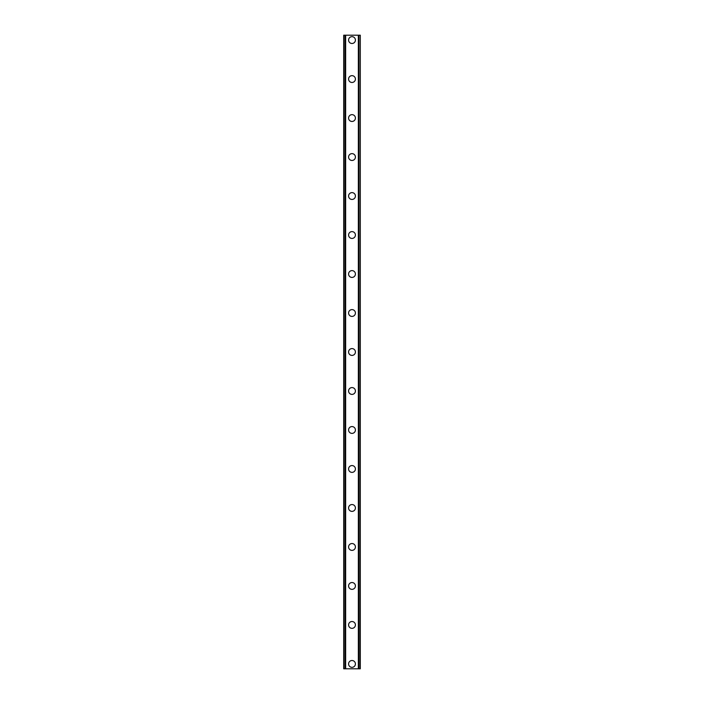 <?xml version="1.0" encoding="UTF-8"?>
<svg xmlns="http://www.w3.org/2000/svg" width="704" height="704" viewBox="0 0 704 704"><rect width="100%" height="100%" fill="white"/><g stroke="black" fill="none" stroke-linecap="round" stroke-linejoin="round"><path stroke-width="1.06" d="M348.586 663.925A3.414 3.414 0 0 1 352 660.51A3.414 3.414 0 0 1 355.414 663.925A3.414 3.414 0 0 1 352 667.339A3.414 3.414 0 0 1 348.586 663.925M348.586 624.932A3.414 3.414 0 0 1 352 621.526A3.414 3.414 0 0 1 355.414 624.932A3.414 3.414 0 0 1 352 628.346A3.414 3.414 0 0 1 348.586 624.932M348.586 585.948A3.414 3.414 0 0 1 352 582.534A3.414 3.414 0 0 1 355.414 585.948A3.414 3.414 0 0 1 352 589.354A3.414 3.414 0 0 1 348.586 585.948M348.586 546.955A3.414 3.414 0 0 1 352 543.541A3.414 3.414 0 0 1 355.414 546.955A3.414 3.414 0 0 1 352 550.37A3.414 3.414 0 0 1 348.586 546.955M348.586 507.962A3.414 3.414 0 0 1 352 504.548A3.414 3.414 0 0 1 355.414 507.962A3.414 3.414 0 0 1 352 511.377A3.414 3.414 0 0 1 348.586 507.962M348.586 468.97A3.414 3.414 0 0 1 352 465.564A3.414 3.414 0 0 1 355.414 468.97A3.414 3.414 0 0 1 352 472.384A3.414 3.414 0 0 1 348.586 468.97M348.586 429.986A3.414 3.414 0 0 1 352 426.571A3.414 3.414 0 0 1 355.414 429.986A3.414 3.414 0 0 1 352 433.391A3.414 3.414 0 0 1 348.586 429.986M348.586 390.993A3.414 3.414 0 0 1 352 387.578A3.414 3.414 0 0 1 355.414 390.993A3.414 3.414 0 0 1 352 394.398A3.414 3.414 0 0 1 348.586 390.993M348.586 352A3.414 3.414 0 0 1 352 348.586A3.414 3.414 0 0 1 355.414 352A3.414 3.414 0 0 1 352 355.414A3.414 3.414 0 0 1 348.586 352M348.586 313.007A3.414 3.414 0 0 1 352 309.602A3.414 3.414 0 0 1 355.414 313.007A3.414 3.414 0 0 1 352 316.422A3.414 3.414 0 0 1 348.586 313.007M348.586 274.014A3.414 3.414 0 0 1 352 270.609A3.414 3.414 0 0 1 355.414 274.014A3.414 3.414 0 0 1 352 277.429A3.414 3.414 0 0 1 348.586 274.014M348.586 235.03A3.414 3.414 0 0 1 352 231.616A3.414 3.414 0 0 1 355.414 235.03A3.414 3.414 0 0 1 352 238.436A3.414 3.414 0 0 1 348.586 235.03M348.586 196.038A3.414 3.414 0 0 1 352 192.623A3.414 3.414 0 0 1 355.414 196.038A3.414 3.414 0 0 1 352 199.452A3.414 3.414 0 0 1 348.586 196.038M348.586 157.045A3.414 3.414 0 0 1 352 153.63A3.414 3.414 0 0 1 355.414 157.045A3.414 3.414 0 0 1 352 160.459A3.414 3.414 0 0 1 348.586 157.045M348.586 118.052A3.414 3.414 0 0 1 352 114.646A3.414 3.414 0 0 1 355.414 118.052A3.414 3.414 0 0 1 352 121.466A3.414 3.414 0 0 1 348.586 118.052M348.586 79.068A3.414 3.414 0 0 1 352 75.654A3.414 3.414 0 0 1 355.414 79.068A3.414 3.414 0 0 1 352 82.474A3.414 3.414 0 0 1 348.586 79.068M348.586 40.075A3.414 3.414 0 0 1 352 36.661A3.414 3.414 0 0 1 355.414 40.075A3.414 3.414 0 0 1 352 43.49A3.414 3.414 0 0 1 348.586 40.075M360.14 35.2L343.71 35.2L343.71 668.8L360.29 668.8L360.29 35.2L360.14 668.8M345.066 35.2L345.066 668.8L345.066 35.2M360.29 35.2L360.29 668.8L360.29 35.2M358.934 668.8L358.934 35.2L358.934 668.8M343.71 668.8L343.71 35.2M345.646 35.2L345.646 668.8M358.354 35.2L358.354 668.8M343.86 35.2L343.86 668.8M345.11 35.2L345.11 668.8M358.89 35.2L358.89 668.8"/></g></svg>
